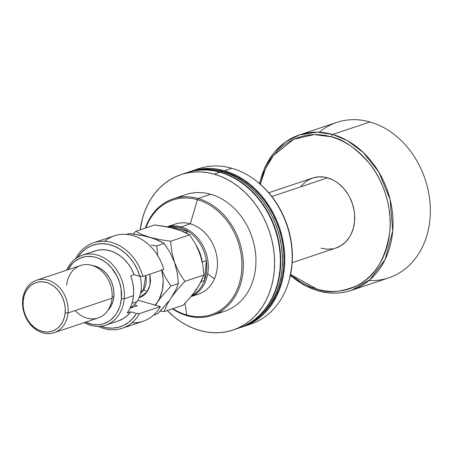 <?xml version="1.0" encoding="UTF-8"?>
<svg xmlns="http://www.w3.org/2000/svg" width="453" height="453" viewBox="0 0 453 453"><rect width="100%" height="100%" fill="white"/><g stroke="black" fill="none" stroke-linecap="round" stroke-linejoin="round"><path stroke-width="0.68" d="M167.004 226.828L175.322 224.042A36.88 29.604 71.5 0 1 190.305 223.839A36.88 29.604 71.5 0 1 217.281 267.621A36.88 29.604 71.5 0 1 194.031 295.039M212.163 315.413L224.79 311.183A61.466 49.343 -108.5 0 0 255.43 252.219A61.466 49.343 -108.5 0 0 210.702 194.28L198.069 198.516L197.4 199.688A60.442 48.516 71.5 0 1 241.619 271.443A60.442 48.516 71.5 0 1 186.704 314.971L187.197 315.752A61.466 49.343 -108.5 0 0 243.035 271.489A61.466 49.343 -108.5 0 0 198.069 198.516A61.466 49.343 71.5 0 1 242.802 256.455A61.466 49.343 71.5 0 1 212.163 315.413A61.466 49.343 71.5 0 1 187.197 315.752A61.466 49.343 71.5 0 1 172.417 308.81A61.466 49.343 -108.5 0 0 187.197 315.752L186.704 314.971A60.442 48.516 -108.5 0 0 241.619 271.443A60.442 48.516 -108.5 0 0 197.4 199.688L190.305 223.839A36.88 29.604 71.5 0 1 217.281 267.621A36.88 29.604 71.5 0 1 198.759 293.974L190.94 296.596M179.598 197.27A61.466 49.343 71.5 0 1 210.702 194.28A61.466 49.343 71.5 0 1 255.809 256.302A61.466 49.343 71.5 0 1 218.295 312.768M180.962 174.615A81.953 65.787 71.5 0 0 140.17 229.813L142.502 218.301L144.79 211.319L147.684 204.728L151.149 198.595L155.147 192.984L159.649 187.944L164.603 183.522L169.971 179.762L175.69 176.698L181.715 174.365L187.978 172.786L194.428 171.97L201.002 171.93L207.627 172.661L214.252 174.162A81.953 65.787 71.5 0 1 273.895 251.409A81.953 65.787 71.5 0 1 233.035 330.027A81.953 65.787 71.5 0 1 199.75 330.48A81.953 65.787 71.5 0 1 167.225 310.548L174.581 317.208L180.549 321.562L186.778 325.243L193.193 328.227L199.75 330.48L206.37 331.981L213.001 332.712L219.569 332.672L226.019 331.856L232.281 330.277L238.306 327.944L244.025 324.88L249.393 321.12L254.348 316.698L258.85 311.658L262.848 306.047L266.313 299.914L269.207 293.323L271.5 286.341L273.17 279.031L274.201 271.46L274.592 263.708L274.325 255.843L273.414 247.95L271.862 240.09L269.688 232.355L266.908 224.813L263.55 217.531L259.648 210.588L255.237 204.043L250.362 197.967L245.073 192.412L239.416 187.434L233.448 183.08L227.219 179.394L220.804 176.415L214.252 174.162L220.039 172.219L214.252 174.162A81.953 65.787 71.5 0 0 180.962 174.615L186.755 172.672A81.953 65.787 -108.5 0 1 220.039 172.219L213.42 170.719L206.789 169.988L200.22 170.028L193.771 170.843L187.508 172.429M233.035 330.027L238.827 328.085A81.953 65.787 -108.5 0 0 279.688 249.467A81.953 65.787 -108.5 0 0 220.039 172.219L226.596 174.473L233.012 177.457L239.241 181.143L245.209 185.492L250.866 190.47L256.155 196.024L261.03 202.1L265.441 208.646L269.342 215.588L272.7 222.87L275.481 230.413L277.655 238.153L279.207 246.007L280.118 253.901L280.384 261.766L279.994 269.518L278.963 277.089L277.293 284.399L274.999 291.381L272.106 297.972L268.64 304.105L264.643 309.716L260.141 314.761L255.186 319.178L249.818 322.938L244.099 326.001L238.799 328.097M187.1 172.553A81.953 65.787 71.5 0 0 186.925 172.616L194.122 170.73L200.566 169.915L207.14 169.869L213.765 170.605L220.39 172.106A81.953 65.787 71.5 0 1 280.033 249.354A81.953 65.787 71.5 0 1 239.178 327.972A81.953 65.787 71.5 0 1 239.003 328.029L244.444 325.883L250.169 322.825L255.532 319.065L260.486 314.642L264.988 309.603L268.991 303.986L272.451 297.859L275.345 291.268L277.638 284.286L279.308 276.97L280.345 269.405L280.73 261.647L280.469 253.788L279.552 245.888L278 238.035L275.826 230.3L273.046 222.751L269.688 215.475L265.786 208.527L261.375 201.987L256.506 195.911L251.211 190.356L245.554 185.379L239.586 181.024L233.363 177.338L226.942 174.354L220.39 172.106L222.129 171.523L220.39 172.106A81.953 65.787 71.5 0 0 187.1 172.553L188.839 171.976A81.953 65.787 -108.5 0 0 187.972 172.27M239.178 327.972L240.917 327.389A81.953 65.787 -108.5 0 0 281.772 248.771A81.953 65.787 -108.5 0 0 222.129 171.523L215.503 170.022L208.878 169.286L202.304 169.331L195.855 170.147L189.592 171.727M224.365 171.721L223.623 171.964L224.365 171.721L217.825 170.237L212.434 169.586A80.928 64.966 -108.5 0 1 224.365 171.721A80.928 64.966 -108.5 0 1 280.854 235.203A80.928 64.966 -108.5 0 1 261.188 315.078L268.408 307.496L272.355 301.953L275.775 295.9L278.635 289.393L280.894 282.496L282.547 275.277L283.567 267.802L283.952 260.147L283.691 252.383L282.791 244.58L281.256 236.828L279.105 229.184L276.364 221.738L273.046 214.546L269.195 207.689L264.841 201.228L260.028 195.226L254.801 189.739L249.218 184.824L243.318 180.526L237.174 176.891L230.832 173.941L224.365 171.721M191.166 171.194A81.953 65.787 71.5 0 0 190.005 171.596L198.182 169.365L204.631 168.55L211.206 168.51L217.831 169.241L224.456 170.741A81.953 65.787 71.5 0 1 284.099 247.989A81.953 65.787 71.5 0 1 243.244 326.607A81.953 65.787 71.5 0 1 242.072 326.987L248.51 324.524L254.235 321.46L259.597 317.7L264.552 313.278L269.054 308.238L273.057 302.627L276.517 296.494L279.41 289.903L281.704 282.921L283.374 275.611L284.41 268.04L284.795 260.288L284.529 252.423L283.618 244.529L282.066 236.676L279.892 228.935L277.111 221.392L273.754 214.11L269.852 207.168L265.441 200.622L260.571 194.547L255.277 188.992L249.62 184.014L243.652 179.66L237.429 175.979L231.007 172.995L224.456 170.741L231.857 168.261L224.456 170.741A81.953 65.787 71.5 0 0 191.166 171.194L198.567 168.714A81.953 65.787 -108.5 0 1 231.857 168.261A81.953 65.787 71.5 0 1 256.704 181.274A81.953 65.787 71.5 0 1 289.473 279.076A81.953 65.787 71.5 0 1 246.896 325.231M243.244 326.607L250.645 324.127A81.953 65.787 -108.5 0 0 291.505 245.509A81.953 65.787 -108.5 0 0 231.857 168.261A81.953 65.787 71.5 0 0 194.915 170.09M289.473 279.076L289.694 278.216A80.77 64.836 -108.5 0 0 257.395 181.829L263.289 186.987L268.504 192.463L273.306 198.454L277.655 204.903L281.5 211.744L284.807 218.918L287.547 226.353L289.694 233.98L291.222 241.721L292.123 249.507L292.383 257.253L291.998 264.897L289.682 278.267M185.051 303.21L186.704 314.971L185.051 303.21M170.911 226.036A36.88 29.604 71.5 0 1 190.305 223.839L197.4 199.688A60.442 48.516 -108.5 0 0 145.872 227.899A60.442 48.516 71.5 0 1 197.4 199.688L198.069 198.516L210.702 194.28A61.466 49.343 -108.5 0 0 185.73 194.62L173.103 198.856A61.466 49.343 71.5 0 1 198.069 198.516A61.466 49.343 -108.5 0 0 145.362 228.074A61.466 49.343 71.5 0 1 173.103 198.856M172.927 308.64A60.442 48.516 -108.5 0 0 186.704 314.971A60.442 48.516 71.5 0 1 172.927 308.64M240.883 327.4L246.183 325.299L251.908 322.242L257.27 318.482L262.225 314.059L266.726 309.02L270.73 303.402L274.19 297.276L277.083 290.684L279.376 283.703L281.047 276.387L282.083 268.822L282.468 261.07L282.202 253.204L281.29 245.305L279.739 237.451L277.564 229.716L274.784 222.174L271.426 214.892L267.525 207.95L263.114 201.404L258.244 195.328L252.95 189.773L247.293 184.796L241.324 180.441L235.101 176.755L228.68 173.771L222.129 171.523A81.953 65.787 -108.5 0 0 188.839 171.976M214.529 278.703A36.88 29.604 71.5 0 1 207.757 273.646M204.456 280.543A36.365 29.196 71.5 0 1 191.953 295.379A36.365 29.196 -108.5 0 0 204.456 280.543L201.126 281.658L204.456 280.543L205.86 275.877L206.642 270.928L206.794 265.792L206.308 260.594A36.365 29.196 71.5 0 1 204.456 280.543L206.308 260.594A36.365 29.196 -108.5 0 0 188.476 231.659A36.365 29.196 71.5 0 1 206.308 260.594L204.456 280.543M180.039 227.751A36.365 29.196 71.5 0 1 188.476 231.659L185.588 232.627L188.476 231.659L184.337 229.354L180.039 227.751L181.166 226.896L180.039 227.751L175.668 226.885L171.325 226.772A36.365 29.196 -108.5 0 0 168.471 227.123A36.365 29.196 71.5 0 1 171.325 226.772A36.365 29.196 71.5 0 1 180.039 227.751M190.996 296.528A36.88 29.604 -108.5 0 0 207.887 260.764A36.88 29.604 -108.5 0 0 181.166 226.896A36.88 29.604 71.5 0 1 207.887 260.764A36.88 29.604 71.5 0 1 190.996 296.528M292.179 262.672L336.013 247.984A36.88 29.604 -108.5 0 0 354.399 212.604A36.88 29.604 -108.5 0 0 327.559 177.842L271.845 196.511L327.559 177.842L324.58 177.168L318.64 176.857L312.915 177.938L307.632 180.362L305.22 182.055L300.962 186.313M190.305 223.839L181.166 226.896L190.305 223.839M331.364 136.812C342.847 139.037 355.48 147.848 369.269 163.25C382.253 178.952 392.479 205.883 389.818 231.676C385.707 258.64 375.084 276.472 357.955 285.18C342.094 292.134 328.521 293.482 317.225 289.224A2.05 1.07 105.9 0 0 317.808 290.798A2.05 1.07 -74.1 0 1 317.225 289.224L290.56 274.512L298.51 280.526L304.58 284.116L310.837 287.026L317.225 289.224L323.685 290.684L330.146 291.398L336.551 291.358L342.842 290.566L348.952 289.02L354.824 286.749L360.401 283.765L365.628 280.096L370.463 275.786L374.852 270.871L378.753 265.396L382.128 259.422L384.948 252.995L387.185 246.189L388.81 239.059L389.818 231.676L390.197 224.116L389.942 216.449L389.053 208.754L387.536 201.092L385.418 193.55L382.706 186.194L379.433 179.099L375.628 172.327L371.33 165.945L366.579 160.022L361.42 154.603L355.899 149.75L350.084 145.509L344.014 141.914L337.751 139.009L331.364 136.812A2.05 1.07 -74.1 0 1 332.706 134.467A2.05 1.07 105.9 0 0 331.364 136.812L314.133 134.581L293.708 139.314L273.538 155.419L265.588 168.431L260.322 184.263L263.646 173.04L266.466 166.613L269.841 160.634L273.742 155.164L278.131 150.249L282.961 145.934L288.193 142.27L293.77 139.286L299.643 137.01L305.752 135.47L312.038 134.677L318.448 134.632L324.909 135.351L331.364 136.812M290.322 275.622L303.555 284.88L317.825 290.803C329.427 294.059 340.65 293.901 351.494 290.333L369.801 279.807L385.107 259.529L392.734 230.911L390.112 199.563L378.884 172.191L363.295 152.497L347.196 140.526L332.706 134.467A81.953 65.787 71.5 0 1 392.349 211.721A81.953 65.787 71.5 0 1 351.494 290.333A81.953 65.787 71.5 0 1 318.204 290.786A2.05 1.07 -74.1 0 1 317.808 290.798M351.494 290.333L388.793 277.836A81.953 65.787 -108.5 0 0 429.654 199.218A81.953 65.787 -108.5 0 0 370.01 121.97L332.706 134.467L370.01 121.97A81.953 65.787 71.5 0 1 430.35 211.398A81.953 65.787 71.5 0 1 368.952 280.532M169.581 227.355L171.325 226.772L188.476 231.659L171.325 226.772L169.581 227.355M319.257 132.225A81.953 65.787 71.5 0 1 370.01 121.97A81.953 65.787 -108.5 0 0 336.721 122.423L299.416 134.92A81.953 65.787 71.5 0 1 332.706 134.467L317.417 132.168L299.416 134.92A81.953 65.787 71.5 0 0 259.711 183.737M317.502 290.583A81.953 65.787 71.5 0 1 290.39 275.299M321.035 248.187L326.998 249.195L332.853 248.805M335.673 248.097L340.956 245.668L345.605 241.987L349.427 237.191L350.984 234.433L353.317 228.323L354.54 221.63L354.591 214.603L354.184 211.047L352.508 204.031L349.744 197.361L347.989 194.235L343.81 188.556L338.884 183.816L336.194 181.857L333.397 180.198L327.559 177.842A36.88 29.604 -108.5 0 0 312.576 178.046L268.742 192.735M167.038 226.834A36.88 29.604 71.5 0 1 181.166 226.896A36.88 29.604 -108.5 0 0 167.038 226.834M202.27 261.942L206.308 260.594L202.27 261.942M196.93 246.63A36.365 29.196 71.5 0 1 202.197 261.585A36.365 29.196 -108.5 0 0 196.93 246.63M104.671 241.319A45.074 36.183 71.5 0 1 163.805 269.473A45.074 36.183 -108.5 0 0 114.422 235.803L93.567 242.791A45.074 36.183 71.5 0 1 142.95 276.46L163.805 269.473L142.95 276.46A45.074 36.183 -108.5 0 0 111.223 242.361A45.074 36.183 -108.5 0 0 75.6 258.697A45.074 36.183 71.5 0 1 93.567 242.791M124.23 298.799L121.393 298.708A34.83 27.961 71.5 0 1 85.504 322.202L92.565 324.433L98.171 324.727L100.911 324.376L103.578 323.708L108.567 321.415L110.849 319.818L114.864 315.798L116.568 313.408L119.269 308.006L120.243 305.033L121.393 298.708L121.059 288.72L119.473 282.094L116.863 275.792L111.262 267.474L106.608 263L104.071 261.149L98.697 258.318L95.911 257.361L93.097 256.721L87.486 256.426L84.745 256.772L79.524 258.437L74.813 261.336L72.707 263.216L67.927 269.75A34.83 27.961 71.5 0 1 101.727 259.745A34.83 27.961 71.5 0 1 121.393 298.708L124.23 298.799A36.88 29.604 71.5 0 1 105.708 325.158A36.88 29.604 71.5 0 1 84.207 322.638A36.88 29.604 -108.5 0 0 124.23 298.799L133.499 295.696L124.23 298.799A36.88 29.604 -108.5 0 0 102.395 257.015A36.88 29.604 -108.5 0 0 66.631 270.186A36.88 29.604 71.5 0 1 82.27 255.22A36.88 29.604 71.5 0 1 124.23 298.799M54.122 332.717A27.661 22.203 71.5 0 1 22.65 300.033A27.661 22.203 71.5 0 1 36.546 280.265A27.661 22.203 71.5 0 1 68.012 312.949L112.038 298.199L68.012 312.949L65.175 312.864A25.611 20.561 71.5 0 1 41.908 331.307A25.611 20.561 71.5 0 1 23.171 300.9L22.65 300.033A27.661 22.203 -108.5 0 0 42.882 332.87A27.661 22.203 -108.5 0 0 68.012 312.949A27.661 22.203 71.5 0 1 54.122 332.717L98.142 317.966A27.661 22.203 -108.5 0 0 112.038 298.199A27.661 22.203 71.5 0 1 98.142 317.966A27.661 22.203 71.5 0 1 75.141 310.565M92.65 265.622L99.15 267.785L102.961 270.299L106.381 273.589L109.281 277.536L111.551 281.981L113.097 286.755L113.867 291.675L113.833 296.556L112.118 297.134L113.833 296.556L112.984 301.205L111.364 305.452L107.723 310.599A25.611 20.561 -108.5 0 0 113.833 296.556A25.611 20.561 -108.5 0 0 92.655 265.622M105.708 325.158L118.448 320.888A36.88 29.604 -108.5 0 0 130.696 311.794L127.219 312.961A36.88 29.604 -108.5 0 0 133.499 295.696A36.88 29.604 -108.5 0 0 130.668 275.837L134.139 274.671L139.92 276.319L137.367 269.609L133.963 263.357L129.801 257.734L125 252.899L119.688 248.974L114.014 246.081L108.142 244.297L102.231 243.674L96.438 244.224L90.934 245.934L85.872 248.754L81.393 252.61L77.616 257.395M122.214 328.266L143.063 321.285A45.074 36.183 -108.5 0 0 160.362 306.602L139.507 313.589A45.074 36.183 71.5 0 1 122.214 328.266A45.074 36.183 71.5 0 1 98.284 326.398A45.074 36.183 -108.5 0 0 139.507 313.589L136.478 313.442L130.696 311.794L127.372 315.537L123.505 318.504L118.397 320.905M100.549 326.177L106.444 327.745L112.344 328.148L118.091 327.377L123.522 325.452L128.488 322.428L132.842 318.385L136.478 313.442L130.696 311.794L127.219 312.961L129.586 309.201L131.444 305.016L132.752 300.486L133.499 295.696L133.658 290.741L133.233 285.713L132.231 280.713L130.668 275.837L134.139 274.671A36.88 29.604 -108.5 0 0 95.017 250.951L82.27 255.22M92.316 252.044L96.812 250.424L101.568 249.733L106.461 249.982L111.359 251.172L116.132 253.267L120.668 256.205L124.835 259.926L128.533 264.32L131.659 269.28L134.139 274.671L139.92 276.319L142.95 276.46L139.92 276.319A43.024 34.536 71.5 0 0 111.127 245.056A43.024 34.536 71.5 0 0 77.65 257.338M130.113 308.159L137.253 305.764L134.184 304.892L137.253 305.764L130.113 308.159M131.959 322.757A45.074 36.183 71.5 0 0 160.362 306.602L137.803 300.175L160.362 306.602L139.507 313.589L136.478 313.442A43.024 34.536 71.5 0 1 100.742 326.251M131.761 306.924L132.859 307.236L131.761 306.924M66.67 285.282A27.661 22.203 71.5 0 1 91.8 265.362A27.661 22.203 71.5 0 1 112.038 298.199A27.661 22.203 -108.5 0 0 80.566 265.515L36.546 280.265M65.175 312.864L65.215 307.983L64.445 303.057L62.893 298.284L60.628 293.838L57.724 289.897L54.303 286.602L50.493 284.093L46.438 282.457L42.299 281.76L38.228 282.026L34.388 283.25L30.923 285.379L27.967 288.34L25.64 292.009L24.015 296.251L23.171 300.9L23.131 305.781L23.901 310.701L25.453 315.475L27.718 319.92L30.623 323.867L34.043 327.157L37.854 329.671L41.908 331.307L46.047 332.004L50.119 331.738L53.958 330.514L57.423 328.38L60.374 325.424L62.707 321.755L64.332 317.513L65.175 312.864L68.012 312.949A27.661 22.203 -108.5 0 0 47.78 280.113A27.661 22.203 -108.5 0 0 22.65 300.033L23.171 300.9A25.611 20.561 71.5 0 1 46.438 282.457A25.611 20.561 71.5 0 1 65.175 312.864M136.84 301.709A28.686 23.024 71.5 0 1 130.238 307.898A28.686 23.024 -108.5 0 0 136.84 301.709L132.004 303.329L136.84 301.709A28.686 23.024 -108.5 0 0 140.011 276.319A28.686 23.024 71.5 0 1 136.84 301.709M139.02 297.774L147.123 291.794L148.89 288.538L150.039 284.841L150.526 280.854L149.864 274.144L150.017 284.948L147.123 291.794A3.075 1.569 34.5 0 0 143.341 290.288L145.77 275.52A18.437 14.802 -108.5 0 1 143.341 290.288L140.985 291.081L143.341 290.288A3.075 1.569 -145.5 0 1 147.123 291.794L144.807 294.49L142.027 296.522L138.895 297.808M140.532 293.301A18.437 14.802 -108.5 0 0 143.341 290.288L140.532 293.301M179.371 230.237L170.622 227.587L154.762 224.92L135.73 231.302L141.891 234.501L149.96 237.355L140.034 235.09L129.275 233.465L126.483 234.399L129.275 233.465L145.136 236.126L154.246 238.72L164.196 243.408L156.749 245.905L157.74 255.651L156.749 245.905L164.196 243.408L169.943 252.332L174.524 262.4L171.772 251.789L170.651 241.245L159.892 239.62L149.96 237.355L141.891 234.501L135.73 231.302L154.762 224.92L165.521 226.551L175.447 228.816L183.516 231.67L189.682 234.869L170.651 241.245L159.892 239.62L149.96 237.355L158.029 240.209L164.196 243.408L169.943 252.332L174.524 262.4L177.27 273.006L178.391 283.55L175.685 290.107L171.257 297.57L177.497 289.495L184.847 281.392L179.099 272.468L174.524 262.4L171.772 251.789L170.651 241.245L189.682 234.869L195.43 243.793L197.904 248.663L201.613 259.133L202.757 264.467L203.878 275.011L184.847 281.392L179.099 272.468L174.524 262.4L177.27 273.006L178.391 283.55L175.685 290.107L166.829 305.033L164.122 311.59L160.203 311.064L164.122 311.59L183.159 305.209L164.122 311.59L166.829 305.033L171.257 297.57L177.497 289.495L184.847 281.392L203.878 275.011L201.172 281.568L196.744 289.031L190.509 297.106L183.159 305.209L190.509 297.106L196.749 289.025M135.73 231.302L133.199 233.986L135.73 231.302M171.472 227.989L179.733 230.181L189.682 234.869L195.43 243.793L200.005 253.861L202.757 264.467L203.878 275.011L199.207 285.175L194.19 292.23M147.893 290.56L147.842 290.05M201.375 258.482L198.165 249.405M161.438 309.722L157.672 313.753L153.533 315.135L157.672 313.753L165.022 305.65L161.438 309.722M168.312 301.596L165.022 305.65L168.312 301.596M154.801 305.43L157.355 302.23L159.49 298.601L162.355 290.316L163.205 281.132L162.854 276.398L161.608 270.209A36.88 29.604 71.5 0 1 157.355 302.23A36.88 29.604 71.5 0 1 155.102 305.101M161.806 270.147L165.198 277.123L170.945 286.047L178.391 283.55L170.945 286.047L160.3 298.204L155.424 305.197L160.3 298.204L170.945 286.047L165.198 277.123L161.613 269.682M151.291 245.152L156.749 245.905L151.291 245.152M256.704 181.274L257.395 181.829M259.456 183.522L264.999 166.942L273.844 152.825L285.526 141.942L299.416 134.92"/></g></svg>
